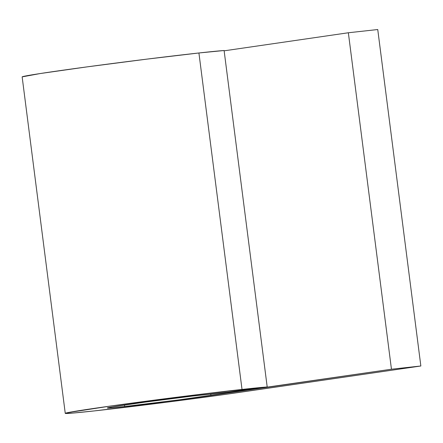 <?xml version="1.0" encoding="UTF-8"?>
<svg xmlns="http://www.w3.org/2000/svg" width="443" height="443" viewBox="0 0 443 443"><rect width="100%" height="100%" fill="white"/><g stroke="black" fill="none" stroke-linecap="round" stroke-linejoin="round"><path stroke-width="0.66" d="M22.156 76.872L40.186 73.549L86.872 66.904L146.483 59.179L198.918 52.977A103.9 1.822 172.7 0 0 86.213 66.993A103.9 1.822 172.7 0 0 22.15 76.899L65.254 413.363A103.9 1.822 -7.3 0 1 129.317 403.457A103.9 1.822 -7.3 0 1 242.022 389.436L198.918 52.977L242.022 389.436A103.9 1.822 -7.3 0 1 267.201 386.977L224.103 50.519A103.9 1.822 172.7 0 0 198.918 52.977L224.103 50.519L267.201 386.977L226.838 392.36L267.201 386.977L208.847 393.284L112.046 405.827L67.469 412.693L65.259 413.336L72.646 413.092L94.597 410.882A103.9 1.822 -7.3 0 1 65.254 413.363M240.333 392.249A103.9 1.822 -7.3 0 1 94.597 410.882L167.116 402.15L224.568 394.491L420.85 365.99L391.451 369.218L348.353 32.76L377.746 29.531L420.85 365.99L377.746 29.531L348.353 32.76L391.451 369.218L210.934 395.477L210.741 393.949L210.934 395.477A61.494 1.08 -7.3 0 1 124.682 406.508A61.494 1.08 -7.3 0 1 107.317 407.975A61.494 1.08 -7.3 0 1 145.232 402.111A61.494 1.08 -7.3 0 1 211.931 393.816A61.494 1.08 -7.3 0 1 226.838 392.36L192.301 396.092L145.62 402.056L112.234 406.912L107.322 407.959L111.691 407.815L124.682 406.508L124.494 405.018L124.682 406.508L179.515 399.791L391.451 369.218L420.85 365.99L240.333 392.249M224.141 50.829L348.353 32.76L224.141 50.829"/></g></svg>
